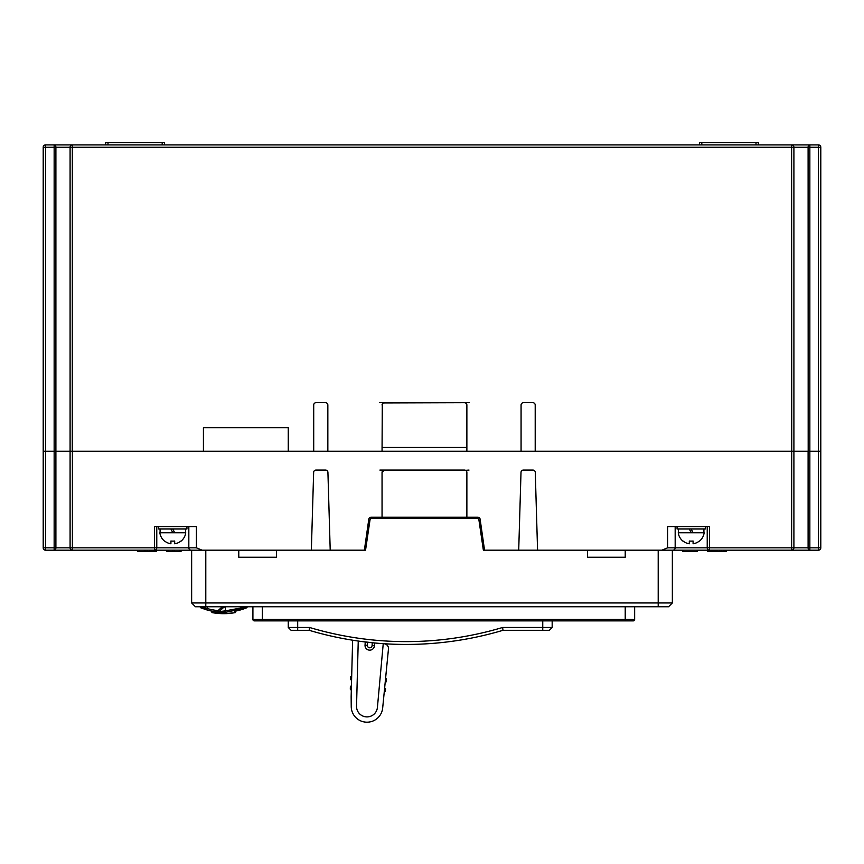 <?xml version="1.0" encoding="UTF-8"?>
<svg xmlns="http://www.w3.org/2000/svg" width="864" height="864" viewBox="0 0 864 864"><rect width="100%" height="100%" fill="white"/><g stroke="black" fill="none" stroke-linecap="round" stroke-linejoin="round"><path stroke-width="1.3" d="M351.194 639.976L352.631 640.202L351.151 696.492A16.232 16.232 0 0 0 351.151 697.464L351.238 706.601A15.757 15.757 0 0 0 381.899 711.547A15.757 15.757 0 0 0 382.687 707.875L388.465 648.961A4.709 4.709 0 0 0 385.301 644.036L384.48 643.756M350.374 686.599L350.298 689.234L350.989 689.958L351.097 685.908L350.374 686.599L351.421 685.919L351.324 689.969M351.346 676.21L350.622 676.901L351.346 676.21L350.622 676.901L350.557 679.536L350.622 676.901L351.68 676.22L351.572 680.27L351.065 676.48M350.557 679.536L351.572 680.27M350.33 687.917L351.367 687.938M351.097 685.908L351.043 687.928M383.238 643.669L377.417 707.4A10.465 10.465 0 0 1 365.137 716.742A10.465 10.465 0 0 1 356.54 706.169L358.247 641.056M356.54 706.169A10.465 10.465 0 0 0 376.898 709.83M374.62 642.978L374.447 645.732A4.709 4.709 0 0 1 369.112 650.117A4.709 4.709 0 0 1 365.04 645.149L365.245 641.974M374.447 645.732A4.709 4.709 0 0 1 369.446 650.149A4.709 4.709 0 0 1 365.04 645.149A4.709 4.709 0 0 0 369.446 650.149A4.709 4.709 0 0 0 374.447 645.732L372.092 645.592L372.276 642.751M385.42 690.131L384.523 692.064L385.29 691.438L385.549 688.813L384.912 688.036L384.253 691.416M384.491 688.975L384.588 688.003L385.549 688.813L384.912 688.036M385.657 682.247L385.549 678.337L385.474 682.409L386.435 679.925M386.51 679.136L385.873 678.37M99.749 550.314A16.394 16.394 0 0 0 100.537 550.184A16.394 16.394 0 0 1 99.749 550.314L99.749 550.184M95.04 550.184L95.04 550.314A16.394 16.394 0 0 1 94.262 550.184M707.227 526.619L707.227 547.83A2.354 2.354 0 0 0 708.048 549.623A2.354 2.354 0 0 1 707.227 547.83A2.354 2.354 0 0 0 709.582 550.184L818.446 550.184A2.354 2.354 0 0 0 820.8 547.83L809.849 547.83L809.849 144.893L54.151 144.893L54.151 147.247L818.446 147.247L818.446 144.893A2.354 2.354 -90.3 0 1 820.8 147.247L820.8 451.224L820.8 147.247A2.354 2.354 -90 0 0 818.446 144.893L809.849 144.893A2.354 1.76 90 0 0 808.099 147.247L808.186 451.224L820.8 451.224L808.099 451.224L808.099 547.83L709.582 547.83L709.582 526.619L667.591 526.619L667.591 547.83L661.889 550.184L518.713 550.184L521.003 472.36A2.354 2.354 0 0 1 523.357 470.07L532.926 470.07A2.354 2.354 0 0 1 535.28 472.36L537.57 550.184M54.151 451.224L54.151 547.83L45.554 547.83L45.554 144.893A2.354 2.354 -146.9 0 0 43.2 147.247L54.151 147.247L54.151 451.224L45.554 451.224L55.901 451.224L55.901 147.247A2.354 1.76 90 0 0 54.151 144.893L45.554 144.893A2.354 2.354 90 0 0 43.2 147.247L43.2 451.224L45.554 451.224L43.2 451.224L43.2 547.83A2.354 2.354 0 0 0 45.554 550.184L154.699 550.184L154.699 551.599L153.101 551.599L153.101 550.184M164.549 144.893L164.549 142.538L105.646 142.538L105.646 144.893L105.646 142.538L105.646 144.893L64.411 144.893M806.663 144.893L758.354 144.893L758.354 142.538L699.451 142.538L699.451 144.893M382.288 403.996L382.05 451.224L327.845 451.224L327.845 405.032A2.354 2.354 -90 0 0 325.49 402.678L316.062 402.678A2.354 2.354 -90 0 0 313.708 405.032L313.708 451.224L288.263 451.224L288.263 427.658L203.429 427.658L203.429 451.224L55.901 451.224L55.901 547.83L54.151 547.83L54.151 549.86M465.577 402.926L464.519 402.678A2.354 2.354 -90 0 1 466.873 405.032L466.873 451.224L521.068 451.224L521.068 405.032A2.354 2.354 0 0 1 523.422 402.678L532.85 402.678A2.354 2.354 0 0 1 535.205 405.032L535.205 451.224L808.099 451.224M808.186 451.224L793.908 451.224L793.908 547.83A2.354 2.3 -90 0 1 791.608 550.184L733.612 550.184L791.608 550.184L791.694 451.224L55.912 451.224M72.263 451.224L72.328 147.247M793.908 451.224L793.908 147.247A2.354 2.3 90 0 0 791.608 144.893L791.737 451.224M469.228 402.678L383.324 402.937M382.05 405.032A2.354 2.354 -90 0 1 384.404 402.678L379.685 402.678M383.216 403.002L382.342 403.898M466.873 405.032L465.696 402.991M234.511 611.302L234.511 612.738L235.483 612.565L235.483 611.118L235.483 612.565L234.511 612.738A62.683 62.683 0 0 1 223.7 613.678L226.703 613.613M216.702 613.289L215.654 613.17A62.683 62.683 0 0 0 216.626 613.278L216.626 611.863L216.626 613.278A62.683 62.683 0 0 0 223.7 613.678L233.852 612.857M201.02 607.921A1.415 1.415 0 0 1 200.156 606.841A1.415 1.415 0 0 0 201.02 607.921L200.135 606.604L207.198 608.537L206.809 609.898L201.02 607.921L206.809 609.898A61.268 61.268 0 0 0 211.918 611.129L211.918 612.565L212.89 612.749A62.683 62.683 0 0 0 215.654 613.17L215.654 611.744M224.986 606.744L223.679 607.414L223.7 606.744A1.415 1.415 0 0 1 223.236 607.781L222.296 608.645L221.346 607.608L223.7 606.744M224.986 607.349L225.353 606.744M225.353 607.295L225.353 610.848L219.056 611.636L222.296 608.645M212.89 611.312L212.89 612.749L211.918 612.565L213.538 612.857L211.961 612.576L211.918 611.129A61.268 61.268 0 0 1 206.809 609.898A61.268 61.268 0 0 0 217.966 612.004L225.828 612.23L246.37 607.921A1.415 1.415 0 0 0 247.255 606.744M225.828 612.23L224.284 612.263L225.353 610.848L245.603 607.111L244.836 608.504M245.603 606.744L247.266 606.604M223.7 607.036L219.056 611.636A1.415 1.415 0 0 1 217.966 612.004L223.7 612.274M235.483 611.129A61.268 61.268 0 0 0 245.041 608.429A61.268 61.268 0 0 1 235.483 611.129L235.483 612.565M200.286 607.241A1.415 1.415 0 0 1 200.189 607.003L199.66 606.647M207.198 606.744L207.198 608.537A59.854 59.854 0 0 0 218.095 610.589L217.966 612.004A61.268 61.268 0 0 1 206.809 609.898M668.574 606.744L672.354 602.964L672.354 550.184L672.354 602.964L668.574 606.744L195.426 606.744L191.646 602.964L205.794 602.964L205.794 550.184M247.73 606.69L246.715 606.744M190.285 550.184L365.548 550.184L369.976 520.15A2.354 2.354 0 0 1 372.308 518.141L476.615 518.141A2.354 2.354 0 0 1 478.948 520.15L483.365 550.184L518.713 550.184M587.52 550.184L587.52 557.258L625.223 557.258L625.223 550.184M672.354 602.964L205.794 602.964L205.794 606.744M238.777 550.184L238.777 557.258L276.48 557.258L276.48 550.184L238.777 550.184M191.646 550.184L191.646 602.964M252.914 606.744L252.914 619.466A1.415 1.415 0 0 0 254.329 620.881L633.236 620.881A1.415 1.415 0 0 0 634.651 619.466L634.651 606.744M253.325 620.46A1.415 1.415 0 0 0 254.329 620.881A1.415 1.415 0 0 1 252.914 619.466A1.415 1.415 0 0 0 254.329 620.881A1.415 1.415 0 0 1 252.914 619.466L262.343 619.466L262.343 606.744M466.873 447.444L382.05 447.444M213.538 612.857L223.7 613.678M769.738 550.184A16.394 16.394 0 0 1 768.96 550.314L768.96 550.184M764.251 550.314L764.251 550.314A16.394 16.394 0 0 1 763.463 550.184M181.051 541.134L181.051 541.134A13.079 13.079 0 0 0 185.76 532.753L159.84 532.753A13.079 13.079 0 0 0 164.549 541.134L164.635 541.026A12.938 12.938 0 0 0 170.91 543.78A12.938 12.938 0 0 1 164.635 541.026L164.549 541.134M170.921 541.026A13.079 10.152 180 0 0 174.69 541.026A13.079 10.152 180 0 1 170.91 541.026L170.91 543.78L170.921 541.026M180.965 541.026A12.938 12.938 0 0 1 174.69 543.78L174.69 541.026M185.522 528.984L185.522 532.753L174.69 532.753L172.8 528.984L174.69 532.753M170.91 528.984L172.8 532.753L170.91 528.984M186.937 526.619L186.937 528.984L158.663 528.984L158.663 526.619M699.451 541.134L699.451 541.134A13.079 13.079 0 0 0 704.16 532.753L678.24 532.753A13.079 13.079 0 0 0 682.949 541.134L683.035 541.026A12.938 12.938 0 0 0 689.31 543.78A12.938 12.938 0 0 1 683.035 541.026L682.949 541.134M689.321 541.026A13.079 10.152 180 0 0 693.09 541.026A13.079 10.152 180 0 1 689.31 541.026L689.31 543.78L689.321 541.026M699.365 541.026A12.938 12.938 0 0 1 693.09 543.78L693.09 541.026M703.922 528.984L703.922 532.753L693.09 532.753L691.2 528.984L693.09 532.753M689.31 528.984L691.2 532.753L689.31 528.984M705.337 526.619L705.337 528.984L677.063 528.984L677.063 526.619M708.048 549.623A2.354 2.354 0 0 1 707.227 547.83L709.582 547.83L709.582 550.184L661.889 550.184M672.354 550.184L673.715 550.184M706.514 550.184L707.724 550.184L707.692 551.599L707.692 550.184M726.548 550.184L726.548 551.599L726.516 550.184L728.903 550.184M721.332 550.184L721.332 551.599L723.341 551.599L723.341 550.184L717.325 550.184L717.325 551.599L716.116 551.599L716.116 550.184L717.325 550.184M713.308 550.184L710.996 550.184L710.899 551.599L713.308 551.599L713.308 550.184L716.116 550.184M710.899 551.599L709.301 551.599L709.301 550.184L710.996 550.184M726.516 550.184L723.341 550.184M697.334 550.184L697.086 551.599L697.334 550.184M682.7 550.184L682.7 551.599L682.949 550.184L682.949 551.599L697.086 551.599M202.111 550.184L196.409 547.83L196.409 526.619L154.418 526.619L154.418 547.83L55.901 547.83A2.354 1.76 90 0 1 54.572 550.12A2.354 1.76 90 0 1 54.151 550.184M188.827 526.619L188.827 547.83A2.354 2.354 0 0 0 191.182 550.184L154.418 550.184A2.354 2.354 0 0 0 156.773 547.83L156.773 526.619M155.984 550.184L155.909 551.599L156.276 550.184L157.486 550.184M179.377 550.184L174.571 550.184L174.571 551.599L179.377 551.599L179.377 550.184M172.908 550.184L172.908 551.599L174.571 551.599M181.051 550.184L181.051 551.599L179.377 551.599M166.914 550.184L166.914 551.599L172.908 551.599M168.577 550.184L168.577 551.599M156.276 550.184L156.308 551.599L156.308 550.184M311.353 550.184L313.643 472.36A2.354 2.354 0 0 1 315.997 470.07L325.566 470.07A2.354 2.354 0 0 1 327.92 472.36L330.21 550.184M364.37 550.184L368.798 519.221A2.354 2.354 0 0 1 371.131 517.201L466.873 517.201L466.873 472.424A2.354 2.354 0 0 0 464.519 470.07L379.901 470.07M382.05 472.424A2.354 2.354 0 0 1 384.404 470.07L382.05 472.424L382.05 517.201M484.542 550.184L480.125 519.221A2.354 2.354 0 0 0 477.792 517.201L466.873 517.201M309.15 630.299L297.691 630.299L297.691 627.48L309.571 627.48L309.15 630.299A339.314 339.314 0 0 0 503.01 630.299L549.342 630.299L552.172 627.48L502.589 627.48L503.01 630.299M344.855 638.874L342.295 638.388M346.28 639.133L344.639 638.831M334.735 636.854L332.824 636.433M442.26 642.503L443.977 642.319M434.041 643.291L432.173 643.432M459.616 640.192L461.074 639.954M449.701 641.628L451.267 641.423M461.095 639.954L461.797 639.835M414.115 644.35L407.916 644.436M361.13 641.455L375.397 643.054M443.156 642.406L443.718 642.352M451.44 641.39L452.833 641.207M458.914 640.3L457.542 640.516M368.485 642.352L364.338 641.866M309.571 627.48A336.485 336.485 0 0 0 502.589 627.48M297.691 630.299L291.092 630.299L288.263 627.48L297.691 627.48L297.691 620.881M288.263 620.881L288.263 627.48M469.012 470.07L465.588 470.329M465.707 470.394L466.571 471.269M466.646 471.409L466.873 472.424M820.8 547.83L820.8 147.247L818.446 147.247L818.446 550.184A2.354 2.354 0 0 0 820.8 547.83A2.354 2.354 0 0 1 818.446 550.184M672.818 550.184A2.354 2.354 0 0 0 675.173 547.83L675.173 526.619M552.172 627.48L552.172 620.881M196.409 547.83L188.827 547.83A2.354 2.354 0 0 0 191.182 550.184A2.354 2.354 0 0 1 188.827 547.83L154.418 547.83L154.418 550.184M139.46 550.184L139.46 551.599L137.452 551.599L137.452 550.184M139.46 551.599L144.277 551.599L144.31 550.184M144.277 551.599L144.601 550.184M147.485 550.184L147.485 551.599L145.876 551.599L145.876 550.184M145.876 551.599L144.677 551.599M147.485 551.599L149.483 551.599L149.483 550.184M149.483 551.599L151.092 551.599L151.092 550.184M151.092 551.599L153.101 551.599M155.909 551.599L154.699 551.599M719.323 550.184L719.323 551.599L717.325 551.599M721.332 551.599L719.323 551.599M726.224 550.184L726.149 551.599L724.939 551.599L724.939 550.184M724.939 551.599L723.341 551.599M707.692 551.599L708.026 550.184M709.301 551.599L708.091 551.599M712.238 550.184L712.109 551.599L712.109 550.184M713.308 551.599L714.917 551.599L714.841 550.184M714.55 550.184L714.517 551.599M716.116 551.599L714.917 551.599M367.589 642.254L367.394 645.3A2.354 2.354 0 0 0 369.77 647.795A2.354 2.354 0 0 0 372.092 645.592M367.394 645.3L365.04 645.149M72.392 147.247L72.392 144.893A2.354 2.3 90 0 0 70.092 147.247L70.092 547.83A2.354 2.3 90 0 0 72.392 550.184L72.392 451.224M90.331 147.247L70.092 147.247M756 142.538L756 144.893M701.806 144.893L701.806 142.538M162.194 142.538L162.194 144.893M108 144.893L108 142.538M219.056 611.636L218.095 610.589L221.346 607.608L221.346 606.744M223.441 607.727L223.7 606.917M658.206 550.184L658.206 606.744M633.236 620.881A1.415 1.415 0 0 0 634.651 619.466L262.343 619.466L262.343 620.881M625.223 606.744L625.223 620.881M174.452 532.278L172.562 532.278M692.852 532.278L690.962 532.278M45.554 547.83L43.2 547.83A2.354 2.354 0 0 0 45.554 550.184L45.554 547.83M542.754 620.881L542.754 630.299M809.849 547.83L808.099 547.83A2.354 1.76 -90 0 0 809.849 550.184L809.849 547.83M707.227 547.83L667.591 547.83M350.298 689.234L350.989 689.958M386.251 681.772L385.582 682.312M200.135 606.604L201.074 607.943M160.078 528.984L160.078 532.753M678.478 528.984L678.478 532.753M682.949 550.184L682.949 551.599"/></g></svg>
